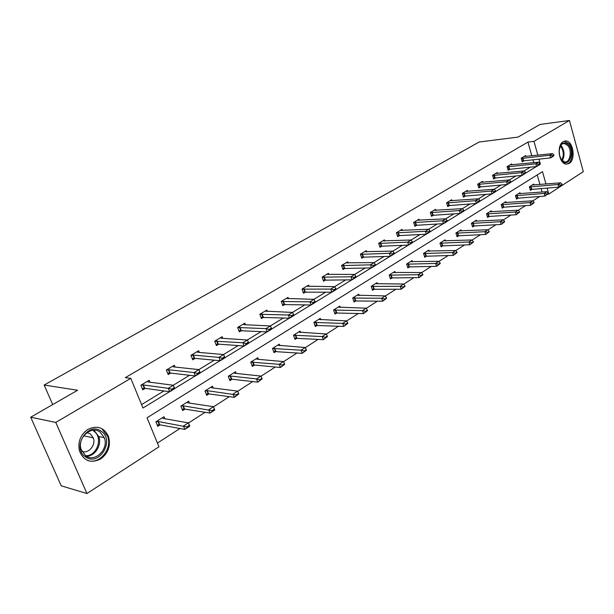<?xml version="1.0" encoding="UTF-8"?>
<svg xmlns="http://www.w3.org/2000/svg" width="614" height="614" viewBox="0 0 614 614"><rect width="100%" height="100%" fill="white"/><g stroke="black" fill="none" stroke-linecap="round" stroke-linejoin="round"><path stroke-width="0.92" d="M87.917 429.37C97.142 425.065 103.981 427.375 108.432 436.301C111.011 445.526 108.417 453.086 100.658 458.996C90.718 463.724 83.627 460.968 79.39 450.737C77.679 441.765 80.518 434.643 87.917 429.37M563.215 141.65L565.732 140.974C573.246 140.698 576.124 159.671 569.17 163.424L566.4 164.138C558.955 164.199 556.246 145.211 563.215 141.65M545.969 184.039L542.484 171.651L147.03 417.804L158.98 446.808L86.942 493.518L61.216 485.827L30.7 417.213L77.617 390.251L44.154 385.047L479.189 142.003L518.047 137.099L540.067 124.442L569.462 120.482L583.3 171.667L548.786 194.047L547.097 188.045M547.811 194.124L548.786 194.047M157.43 443.047L179.971 428.511M188.475 423.023L205.099 412.301M213.534 406.859L229.337 396.667M237.702 391.272L252.722 381.578M261.019 376.228L275.302 367.018M283.53 361.707L297.115 352.943M305.281 347.685L318.206 339.342M326.295 334.123L338.598 326.188M346.618 321.015L358.338 313.455M366.289 308.328L377.449 301.129M385.331 296.048L395.961 289.186M403.774 284.144L413.905 277.612M421.649 272.616L431.304 266.392M438.987 261.434L448.182 255.508M455.795 250.589L464.568 244.94M472.112 240.066L480.47 234.678M487.961 229.851L495.928 224.709M503.35 219.919L510.948 215.023M518.3 210.272L525.546 205.606M532.837 200.901L539.744 196.442M86.942 493.518L55.782 422.432L130.774 378.354L142.985 408.003L169.495 391.732M30.7 417.213L55.782 422.432M44.154 385.047L52.689 404.58M175.082 367.049L174.361 365.246L166.379 370.004L168.205 374.555L170.654 373.089M222.79 338.345L222.161 336.71L214.723 341.154L216.427 345.582L218.814 344.155M267.328 311.567L266.783 310.085L259.837 314.23L261.426 318.543L263.744 317.154M309.011 286.538L308.527 285.165L302.019 289.048L303.516 293.254L305.772 291.896M348.1 263.084L347.662 261.81L341.561 265.455L342.965 269.554L345.168 268.226M384.824 241.056L384.433 239.867L378.692 243.29L380.012 247.288L382.161 245.999M419.393 220.326L419.04 219.213L413.629 222.437L414.88 226.343L416.975 225.077M451.996 200.786L451.674 199.734L446.57 202.781L447.744 206.588L449.793 205.36M482.788 182.335L482.489 181.345L477.669 184.223L478.782 187.945L480.777 186.74M511.915 164.89L511.646 163.946L507.08 166.67L508.131 170.301L510.088 169.126M141.581 404.588L163.915 390.949M173.255 385.247L189.572 375.277M198.859 369.605L214.309 360.172M223.534 354.539L238.171 345.598M247.335 340.002L261.196 331.537M270.306 325.973L283.438 317.952M292.479 312.426L304.935 304.82M313.907 299.34L325.719 292.126M334.63 286.684L345.828 279.846M354.669 274.443L365.292 267.957M374.064 262.6L384.141 256.445M392.853 251.126L402.408 245.293M411.05 240.013L420.114 234.479M428.695 229.237L437.291 223.987M445.802 218.784L453.953 213.802M462.403 208.645L470.132 203.925M478.513 198.806L485.851 194.323M494.163 189.25L501.116 184.998M509.367 179.963L515.96 175.934M524.141 170.938L530.389 167.123M533.758 162.649L532.944 159.755M531.839 155.872L527.94 142.08L125.317 377.648L130.774 378.354M525.899 156.509L525.638 155.588L521.194 158.243L522.222 161.835L524.156 160.676M497.547 173.493L497.263 172.526L492.574 175.32L493.656 179.004L495.636 177.814M467.607 191.43L467.3 190.409L462.334 193.372L463.478 197.132L465.504 195.92M435.932 210.418L435.595 209.336L430.337 212.467L431.55 216.32L433.622 215.077M402.37 230.534L401.993 229.383L396.421 232.706L397.703 236.659L399.829 235.385M366.742 251.893L366.335 250.666L360.41 254.204L361.776 258.248L363.948 256.944M328.866 274.619L328.406 273.307L322.104 277.067L323.555 281.212L325.781 279.877M288.511 298.849L287.997 297.422L281.273 301.436L282.816 305.688L285.103 304.314M245.431 324.729L244.856 323.171L237.664 327.462L239.314 331.836L241.663 330.424M199.35 352.444L198.683 350.724L190.977 355.322L192.742 359.819L195.152 358.369M149.931 382.2L149.156 380.289L140.882 385.224L142.778 389.844L145.257 388.347M527.94 142.08L533.965 141.35L569.462 120.482M539.476 164.652L540.366 164.107L538.962 159.126M537.864 155.212L533.965 141.35M174.66 388.562L195.229 375.937M200.21 372.875L220.035 360.71M224.854 357.755L243.95 346.035M248.632 343.165L267.029 331.867M271.572 329.081L289.317 318.19M293.722 315.489L310.853 304.974M315.128 302.349L331.667 292.195M335.82 289.647L351.799 279.838M355.844 277.359L371.286 267.881M375.215 265.463L390.151 256.299M393.981 253.95L408.433 245.078M412.155 242.791L426.147 234.203M429.777 231.977L443.331 223.657M446.869 221.485L460.001 213.426M463.455 211.308L476.18 203.495M479.549 201.43L491.891 193.855M495.176 191.837L507.156 184.484M510.364 182.519L521.992 175.381M525.124 173.455L536.413 166.524M542.078 192.059L541.072 188.521M539.952 184.538L537.227 174.921M160.085 424.865L157.744 426.346L155.887 421.826L163.992 416.722L164.813 418.748M184.96 409.108L182.657 410.566L180.861 406.107L188.682 401.188L189.442 403.099M208.967 393.904L206.695 395.347L204.969 390.941L212.513 386.191L213.227 388.002M232.153 379.222L229.912 380.642L228.247 376.298L235.538 371.708L236.198 373.427M254.557 365.031L252.354 366.428L250.735 362.145L257.788 357.709L258.402 359.351M276.223 351.315L274.044 352.689L272.486 348.46L279.301 344.17L279.877 345.736M297.176 338.045L295.035 339.404L293.515 335.221L300.116 331.069L300.66 332.573M317.461 325.197L315.35 326.541L313.877 322.411L320.27 318.39L320.777 319.833M337.101 312.756L335.021 314.076L333.594 310.001L339.788 306.11L340.263 307.499M356.135 300.707L354.078 302.011L352.705 297.982L358.699 294.206L359.152 295.541M374.586 289.017L372.56 290.307L371.224 286.331L377.034 282.67L377.472 283.96M392.484 277.689L390.481 278.956L389.184 275.026L394.825 271.48L395.232 272.723M409.845 266.691L407.873 267.942L406.606 264.066L412.086 260.62L412.478 261.825M426.699 256.015L424.75 257.258L423.522 253.421L428.841 250.075L429.217 251.241M443.07 245.654L441.144 246.874L439.954 243.083L445.119 239.828L445.472 240.964M458.973 235.584L457.069 236.789L455.918 233.036L460.937 229.882L461.275 230.979M474.43 225.791L472.557 226.98L471.429 223.273L476.31 220.203L476.633 221.27M489.465 216.274L487.608 217.448L486.511 213.787L491.261 210.802L491.568 211.838M504.086 207.01L502.252 208.177L501.185 204.554L505.806 201.645L506.097 202.658M518.316 198L516.504 199.151L515.461 195.567L519.958 192.742L520.242 193.725M532.161 189.235L530.373 190.363L529.36 186.825L533.735 184.07L534.011 185.029M539.844 164.153L540.366 164.107M553.958 155.396L553.836 154.958L552.508 155.772L552.631 156.209L553.958 155.396L553.291 156.271L550.635 157.898L521.992 161.037M552.631 156.209L550.635 157.898L549.898 155.242L521.255 158.45M524.08 156.524L552.554 153.623L549.898 155.242L552.508 155.772M553.836 154.958L552.554 153.623M530.135 189.542L558.763 187.117L558.034 184.507L560.651 182.818L532.284 184.983M560.751 185.474L562.056 184.63L561.933 184.192L558.763 187.117L562.056 184.63M529.406 186.994L558.034 184.507L560.628 185.037M560.651 182.818L561.933 184.192M539.982 163.969L539.859 163.524L538.493 164.36L538.616 164.805L539.982 163.969L539.338 164.836L536.605 166.509L507.893 169.487M538.616 164.805L536.605 166.509L535.853 163.823L507.141 166.87M510.073 164.882L538.585 162.157L535.853 163.823L538.493 164.36M539.859 163.524L538.585 162.157M525.615 172.787L525.484 172.334L524.08 173.194L524.21 173.647L525.615 172.787L524.993 173.639L522.184 175.366L493.41 178.167M524.21 173.647L522.184 175.366L521.409 172.649L492.635 175.52M495.682 173.47L524.218 170.93L521.409 172.649L524.08 173.194M525.484 172.334L524.218 170.93M516.259 198.307L544.956 196.066L544.204 193.425L546.897 191.691L518.492 193.663M546.951 194.408L548.294 193.54L548.172 193.095L544.956 196.066L548.294 193.54M515.507 195.736L544.204 193.425L546.828 193.97M546.897 191.691L548.172 193.095M501.999 207.317L530.757 205.26L529.997 202.589L532.76 200.809L504.332 202.574M532.775 203.587L534.157 202.697L534.026 202.252L530.757 205.26L534.157 202.697M501.231 204.708L529.997 202.589L532.645 203.142M532.76 200.809L534.026 202.252M559.055 151.996C560.267 143.039 563.506 140.713 568.771 145.011C575.318 152.855 568.004 168.927 561.68 160.392L559.293 154.659M561.342 159.878L564.811 161.996C570.053 162.764 572.294 150.814 567.904 145.641L564.281 143.461C562.447 143.461 560.989 144.605 559.907 146.892M559.707 156.424L559.147 150.177M566.338 164.138C572.355 163.754 574.359 149.9 569.293 143.883L564.266 141.174M101.149 431.243C115.202 440.015 99.361 466.84 85.684 457C71.163 448.143 87.764 420.951 101.149 431.243M85.73 455.903C95.109 462.856 109.069 448.926 104.296 437.69L100.044 432.072C91.302 425.226 77.218 437.721 81.033 449.241L85.73 455.903M81.885 451.459C88.57 454.061 96.183 444.927 93.305 437.882L90.25 433.822L86.981 432.578M86.942 433.108L86.82 432.701M87.349 460.346C99.276 465.228 112.853 448.619 107.481 436.17L102.277 429.355M510.833 181.851L510.694 181.399L509.252 182.281L509.39 182.742L510.833 181.851L510.234 182.696L507.348 184.469L478.521 187.093M509.39 182.742L507.348 184.469L506.55 181.721L477.723 184.415M480.892 182.297L509.443 179.956L506.55 181.721L509.252 182.281M510.694 181.399L509.443 179.956M487.347 216.565L516.167 214.716L515.376 212.014L518.224 210.18L489.772 211.738M518.193 213.035L519.613 212.114L519.482 211.661L516.167 214.716L519.613 212.114M486.557 213.933L515.376 212.014L518.062 212.582M518.224 210.18L519.482 211.661M495.621 191.184L495.483 190.716L494.001 191.629L494.14 192.098L495.621 191.184L495.061 192.013L492.09 193.84L463.217 196.265M494.14 192.098L492.09 193.84L491.261 191.061L462.396 193.556M465.688 191.368L494.239 189.242L491.261 191.061L494.001 191.629M495.483 190.716L494.239 189.242M472.281 226.082L501.154 224.448L500.341 221.708L503.265 219.827L474.806 221.147M503.196 222.744L504.654 221.8L504.516 221.347L503.058 222.291L503.196 222.744L501.154 224.448L504.654 221.8M471.468 223.419L500.341 221.708L503.058 222.291M503.265 219.827L504.516 221.347M479.964 200.786L479.826 200.317L478.298 201.254L478.436 201.722L479.964 200.786L479.434 201.607L476.38 203.487L447.468 205.698M478.436 201.722L476.38 203.487L475.528 200.671L446.624 202.965M450.054 200.701L478.59 198.798L475.528 200.671L478.298 201.254M479.826 200.317L478.59 198.798M456.785 235.868L485.705 234.456L484.868 231.693L487.877 229.751L459.425 230.833M487.754 232.744L489.258 231.77L489.12 231.309L485.705 234.456L489.258 231.77M455.956 233.174L484.868 231.693L487.616 232.284M487.877 229.751L489.12 231.309M463.846 210.671L463.7 210.203L462.127 211.17L462.273 211.638L463.846 210.671L463.347 211.485L460.193 213.419L431.266 215.414M462.273 211.638L460.193 213.419L459.326 210.571L430.391 212.644M433.968 210.303L462.48 208.645L459.326 210.571L462.127 211.17M463.7 210.203L462.48 208.645M440.852 245.93L469.794 244.763L468.935 241.962L472.036 239.967L443.592 240.788M471.859 243.037L473.409 242.039L473.264 241.571L469.794 244.763L473.409 242.039M439.992 243.205L468.935 241.962L471.721 242.568M472.036 239.967L473.264 241.571M447.238 220.863L447.084 220.38L445.465 221.378L445.611 221.861L447.238 220.863L446.769 221.654L443.523 223.649L414.58 225.407M445.611 221.861L443.523 223.649L442.625 220.764L413.683 222.606M417.397 220.188L445.879 218.784L442.625 220.764L445.465 221.378M447.084 220.38L445.879 218.784M424.443 256.291L453.408 255.378L452.526 252.546L455.718 250.489L427.306 251.042M455.488 253.643L457.085 252.607L456.939 252.139L455.342 253.168L455.488 253.643L453.408 255.378L457.085 252.607M423.56 253.536L452.526 252.546L455.342 253.168M455.718 250.489L456.939 252.139M430.115 231.363L429.961 230.879L428.288 231.908L428.442 232.391L430.115 231.363L429.693 232.146L426.346 234.195L397.396 235.707M428.442 232.391L426.346 234.195L425.418 231.278L396.475 232.867M400.343 230.373L428.772 229.229L425.418 231.278L428.288 231.908M429.961 230.879L428.772 229.229M407.55 266.96L436.523 266.322L435.618 263.452L438.91 261.326L410.536 261.595M438.619 264.565L440.261 263.498L440.108 263.022L436.523 266.322L440.261 263.498M406.645 264.166L435.618 263.452L438.465 264.089M438.91 261.326L440.108 263.022M412.462 242.192L412.301 241.701L410.574 242.76L410.735 243.251L412.462 242.192L412.078 242.952L408.625 245.07L379.69 246.314M410.735 243.251L408.625 245.07L407.673 242.116L378.738 243.436M382.775 240.857L411.127 240.005L407.673 242.116L410.574 242.76M412.301 241.701L411.127 240.005M394.249 253.367L394.088 252.868L392.308 253.958L392.469 254.457L394.249 253.367L393.904 254.112L390.343 256.291L361.439 257.251M392.469 254.457L390.343 256.291L389.36 253.298L360.456 254.342M364.662 251.663L392.929 251.126L389.36 253.298L392.308 253.958M394.088 252.868L392.929 251.126M375.453 264.895L375.284 264.388L373.442 265.517L373.611 266.023L375.453 264.895L375.154 265.624L371.478 267.881L342.612 268.525M373.611 266.023L371.478 267.881L370.465 264.849L341.599 265.578M345.981 262.815L374.141 262.6L370.465 264.849L373.442 265.517M375.284 264.388L374.141 262.6M356.036 276.807L355.859 276.292L353.963 277.459L354.132 277.973L356.036 276.807L355.79 277.505L351.991 279.838L323.187 280.161M354.132 277.973L351.991 279.838L350.939 276.768L322.143 277.175M326.717 274.312L354.746 274.443L350.939 276.768L353.963 277.459M355.859 276.292L354.746 274.443M335.973 289.11L335.797 288.595L333.832 289.8L334.008 290.315L335.973 289.11L335.781 289.793L331.859 292.203L303.132 292.172M334.008 290.315L331.859 292.203L330.777 289.087L302.057 289.148M306.823 286.185L334.707 286.684L330.777 289.087L333.832 289.8M335.797 288.595L334.707 286.684M315.235 301.835L315.051 301.305L313.017 302.548L313.201 303.078L315.235 301.835L315.097 302.487L311.037 304.981L282.417 304.575M313.201 303.078L311.037 304.981L309.924 301.827L281.304 301.512M286.285 298.442L313.984 299.34L309.924 301.827L313.017 302.548M315.051 301.305L313.984 299.34M293.784 314.99L293.592 314.46L291.489 315.749L291.681 316.279L293.784 314.99L293.707 315.619L289.509 318.198L261.004 317.4M291.681 316.279L289.509 318.198L288.35 314.997L259.86 314.299M265.056 311.114L292.556 312.434L288.35 314.997L291.489 315.749M293.592 314.46L292.556 312.434M271.58 328.613L271.38 328.076L269.201 329.403L269.4 329.948L271.58 328.613L271.565 329.211L267.22 331.875L238.869 330.654M269.4 329.948L267.22 331.875L266.023 328.636L237.679 327.508M243.121 324.207L244.249 324.668L270.375 325.98L266.023 328.636L269.201 329.403M271.38 328.076L270.375 325.98M248.586 342.719L248.378 342.167L246.122 343.548L246.329 344.101L248.586 342.719L248.639 343.28L244.134 346.043L218.277 344.109L215.959 344.362M246.329 344.101L244.134 346.043L242.898 342.758L214.739 341.177M220.418 337.754L221.516 338.253L247.411 340.002L242.898 342.758L246.122 343.548M248.378 342.167L247.411 340.002M224.755 357.333L224.54 356.78L222.207 358.215L222.414 358.768L224.755 357.333L224.885 357.862L220.219 360.733L194.623 358.315L192.251 358.553M222.414 358.768L220.219 360.733L218.937 357.394L193.356 355.084L190.977 355.329M196.925 351.776L197.977 352.321L223.611 354.539L218.937 357.394L222.207 358.215M224.54 356.78L223.611 354.539M390.143 277.95L419.116 277.597L418.18 274.696L421.58 272.509L393.259 272.462M421.227 275.832L422.923 274.734L422.762 274.251L421.066 275.348L421.227 275.832L419.116 277.597L422.923 274.734M389.215 275.118L418.18 274.696L421.066 275.348M421.58 272.509L422.762 274.251M372.207 289.271L401.165 289.232L400.198 286.293L403.705 284.029L375.461 283.66M403.283 287.452L405.033 286.316L404.872 285.825L401.165 289.232L405.033 286.316M371.247 286.408L400.198 286.293L403.122 286.961M403.705 284.029L404.872 285.825M353.718 300.944L382.645 301.236L381.647 298.258L385.262 295.925L357.11 295.204M384.771 299.44L386.574 298.274L386.406 297.775L382.645 301.236L386.574 298.274M352.728 298.051L381.647 298.258L384.602 298.941M385.262 295.925L386.406 297.775M334.638 312.986L363.511 313.631L362.483 310.615L366.22 308.205L338.184 307.115M365.652 311.82L367.517 310.607L367.349 310.108L365.483 311.313L365.652 311.82L363.511 313.631L367.517 310.607M333.617 310.055L362.483 310.615L365.483 311.313M366.22 308.205L367.349 310.108M314.944 325.412L343.756 326.433L342.696 323.378L346.549 320.892L318.658 319.403M345.905 324.606L347.831 323.355L347.654 322.849L345.728 324.1L345.905 324.606L343.756 326.433L347.831 323.355M313.892 322.45L342.696 323.378L345.728 324.1M346.549 320.892L347.654 322.849M294.613 338.245L323.34 339.665L322.243 336.564L326.226 333.993L298.488 332.09M325.497 337.823L327.492 336.533L327.308 336.019L325.313 337.309L325.497 337.823L323.34 339.665L327.492 336.533M293.523 335.236L322.243 336.564L325.313 337.309M326.226 333.993L327.308 336.019M273.606 351.5L302.218 353.342L301.09 350.21L305.212 347.547L277.666 345.198M304.39 351.492L306.455 350.157L306.263 349.635L304.206 350.97L304.39 351.492L302.218 353.342L306.455 350.157M272.486 348.453L301.09 350.21L304.206 350.97M305.212 347.547L306.263 349.635M251.886 365.2L254.142 364.992L280.375 367.502L279.201 364.325L283.468 361.569L257.212 359.244L256.138 358.745M282.555 365.637L284.689 364.255L284.489 363.726L282.356 365.107L282.555 365.637L280.375 367.502L284.689 364.255M250.781 362.114L279.201 364.325L282.356 365.107M283.468 361.569L284.489 363.726M229.429 379.368L231.739 379.176L257.757 382.154L256.537 378.938L260.958 376.083L234.916 373.289L233.873 372.752M259.945 380.281L262.147 378.846L261.948 378.308L259.737 379.744L259.945 380.281L257.757 382.154L262.147 378.846M228.339 376.236L230.542 376.044L256.537 378.938L259.737 379.744M260.958 376.083L261.948 378.308M206.181 394.034L208.56 393.85L234.325 397.342L233.067 394.073L237.641 391.118L211.845 387.825L210.84 387.242M236.52 395.447L238.808 393.965L238.6 393.421L236.306 394.902L236.52 395.447L234.325 397.342L238.808 393.965M205.114 390.849L207.317 390.681L236.306 394.902M237.641 391.118L238.6 393.421M172.595 366.297L173.516 366.88L198.936 369.613L200.256 372.982L195.413 375.952L170.132 373.028L167.683 373.258M197.624 373.98L200.041 372.491L199.826 371.93L197.401 373.412L197.624 373.98L195.413 375.952L194.085 372.575L168.819 369.751L166.425 369.981M197.401 373.412L194.085 372.575L198.936 369.613L199.826 371.93M200.256 372.982L200.041 372.491M182.112 409.208L184.553 409.047L210.034 413.076L208.729 409.768L213.48 406.706L187.869 402.861L186.994 402.247M214.393 409.085L213.48 406.706L214.77 410.006L210.034 413.076L214.608 409.638L214.393 409.085L212.022 410.62L212.237 411.173M181.061 405.984L183.271 405.831L212.022 410.62M147.383 381.34L148.342 381.992L173.332 385.254L174.698 388.67L169.679 391.755L144.735 388.278L142.218 388.493M171.889 389.767L174.407 388.217L174.176 387.649L171.659 389.192L171.889 389.767L169.679 391.755L168.297 388.324L143.377 384.955L140.99 385.162M171.659 389.192L168.297 388.324L173.332 385.254L174.176 387.649M174.698 388.67L174.407 388.217M157.169 424.934L159.686 424.788L184.837 429.401L183.486 426.047L188.414 422.869L163.155 418.464L162.296 417.796M189.289 425.333L188.414 422.869L189.757 426.216L184.837 429.401L189.511 425.893L189.289 425.333L186.825 426.922L187.047 427.482M156.14 421.664L158.351 421.534L186.825 426.922M522.445 158.212L523.189 160.799M522.852 158.143L523.596 160.738M531.732 189.265L531.003 186.717M531.325 189.319L530.596 186.771M508.361 166.632L509.121 169.249M508.768 166.563L509.528 169.188M493.886 175.282L494.661 177.922M494.293 175.22L495.068 177.868M517.878 198.038L517.134 195.459M517.472 198.084L516.727 195.513M503.657 207.041L502.889 204.431M503.242 207.095L502.475 204.485M560.774 145.388L561.672 146.355C564.642 151.274 564.811 156.079 562.163 160.761M561.672 160.269C563.997 155.726 563.767 151.182 560.981 146.654L560.382 145.978M93.374 430.245L94.487 430.913L98.724 436.493C102.154 444.874 95.055 456.386 86.359 456.294M85.469 455.726C97.104 456.44 103.528 437.153 93.735 431.189M479.004 184.169L479.803 186.848M479.419 184.108L480.217 186.786M489.028 216.297L488.245 213.664M488.621 216.351L487.831 213.71M463.708 193.31L464.529 196.019M464.115 193.256L464.944 195.966M474 225.814L473.194 223.143M473.586 225.86L472.78 223.197M447.967 202.712L448.811 205.452M448.381 202.658L449.225 205.398M458.543 235.599L457.706 232.898M458.128 235.646L457.3 232.944M431.772 212.39L432.647 215.161M432.187 212.337L433.054 215.115M442.64 245.669L441.781 242.937M442.226 245.707L441.366 242.983M415.102 222.352L415.993 225.161M415.517 222.299L416.415 225.108M426.269 256.03L425.387 253.267M425.855 256.069L424.972 253.306M397.926 232.614L398.847 235.454M398.348 232.568L399.269 235.408M409.415 266.699L408.51 263.905M409.001 266.737L408.095 263.943M380.235 243.19L381.187 246.06M380.649 243.144L381.601 246.014M361.991 254.089L362.974 256.997M362.413 254.042L363.388 256.951M343.18 265.325L344.193 268.272M343.602 265.286L344.607 268.234M323.77 276.922L324.814 279.915M324.184 276.891L325.228 279.877M303.73 288.902L304.805 291.926M304.145 288.864L305.219 291.888M283.031 301.267L284.136 304.329M283.445 301.236L284.558 304.306M261.641 314.046L262.784 317.154M262.055 314.023L263.199 317.131M239.521 327.27L240.703 330.409M239.936 327.247L241.118 330.393M216.635 340.939L217.863 344.132M217.049 340.923L218.277 344.109M192.942 355.099L194.208 358.33M193.356 355.084L194.623 358.315M392.054 277.689L391.118 274.865M391.64 277.728L390.704 274.895M374.156 289.017L373.197 286.155M373.742 289.048L372.782 286.185M355.706 300.699L354.715 297.798M355.291 300.722L354.301 297.828M336.679 312.749L335.658 309.809M336.257 312.772L335.236 309.84M317.039 325.182L315.98 322.204M316.617 325.197L315.565 322.227M296.754 338.015L295.664 335.006M296.339 338.038L295.25 335.029M275.801 351.285L274.673 348.238M275.387 351.292L274.258 348.253M254.142 364.992L252.983 361.907M253.728 365L252.561 361.915M231.739 379.176L230.542 376.044M231.324 379.176L230.12 376.052M208.56 393.85L207.317 390.681M208.146 393.85L206.903 390.681M168.405 369.758L169.717 373.036M168.819 369.751L170.132 373.028M184.553 409.047L183.271 405.831M184.139 409.039L182.857 405.831M142.97 384.955L144.328 388.278M143.377 384.955L144.735 388.278M159.686 424.788L158.351 421.534M159.272 424.781L157.936 421.526M108.432 436.301L107.45 436.094M565.732 140.974L564.419 141.128M563.215 143.584L564.281 143.461M93.305 437.882L83.711 435.786M93.244 430.253L94.349 430.905L98.724 436.493L104.296 437.69"/></g></svg>
